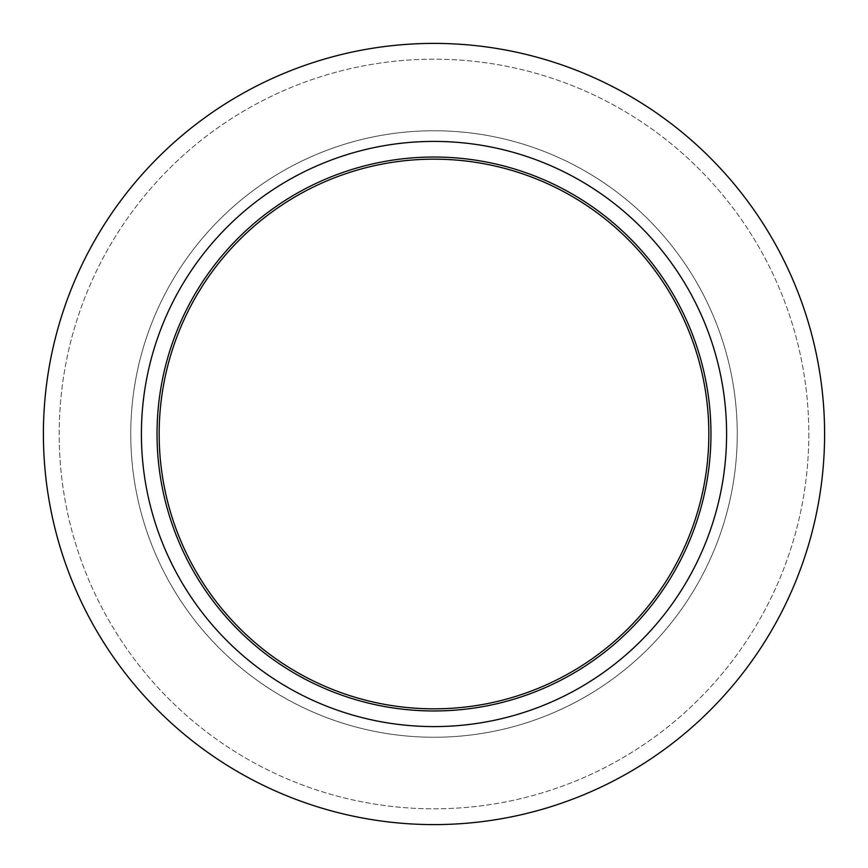 <?xml version="1.0" encoding="UTF-8"?>
<svg xmlns="http://www.w3.org/2000/svg" width="868" height="868" viewBox="0 0 868 868"><rect width="100%" height="100%" fill="white"/><g stroke="black" fill="none" stroke-linecap="round" stroke-linejoin="round"><path stroke-width="0.65" stroke-dasharray="4.34 3.25" d="M141.408 434A292.592 292.592 0 0 1 434 141.408A292.592 292.592 0 0 1 726.592 434A292.592 292.592 0 0 1 434 726.592A292.592 292.592 0 0 1 141.408 434A292.592 292.592 0 0 1 434 141.408A292.592 292.592 0 0 1 726.592 434A292.592 292.592 0 0 1 434 726.592A292.592 292.592 0 0 1 141.408 434A292.592 292.592 0 0 1 434 141.408A292.592 292.592 0 0 1 726.592 434A292.592 292.592 0 0 1 434 726.592A292.592 292.592 0 0 1 141.408 434M737.247 434A303.247 303.247 0 0 1 434 737.247A303.247 303.247 0 0 1 130.753 434A303.247 303.247 0 0 1 434 130.753A303.247 303.247 0 0 1 737.247 434A303.247 303.247 0 0 1 434 737.247A303.247 303.247 0 0 1 130.753 434A303.247 303.247 0 0 1 434 130.753A303.247 303.247 0 0 1 737.247 434A303.247 303.247 0 0 1 434 737.247A303.247 303.247 0 0 1 130.753 434A303.247 303.247 0 0 1 434 130.753A303.247 303.247 0 0 1 737.247 434A303.247 303.247 0 0 1 434 737.247A303.247 303.247 0 0 1 130.753 434A303.247 303.247 0 0 1 434 130.753A303.247 303.247 0 0 1 737.247 434A303.247 303.247 0 0 1 434 737.247A303.247 303.247 0 0 1 130.753 434A303.247 303.247 0 0 1 434 130.753A303.247 303.247 0 0 1 737.247 434A303.247 303.247 0 0 1 434 737.247A303.247 303.247 0 0 1 130.753 434A303.247 303.247 0 0 1 434 130.753A303.247 303.247 0 0 1 737.247 434M157.032 434A276.968 276.968 0 0 1 434 157.032A276.968 276.968 0 0 1 710.968 434A276.968 276.968 0 0 1 434 710.968A276.968 276.968 0 0 1 157.032 434A276.968 276.968 0 0 1 434 157.032A276.968 276.968 0 0 1 710.968 434A276.968 276.968 0 0 1 434 710.968A276.968 276.968 0 0 1 157.032 434A276.968 276.968 0 0 1 434 157.032A276.968 276.968 0 0 1 710.968 434A276.968 276.968 0 0 1 434 710.968A276.968 276.968 0 0 1 157.032 434M824.6 434A390.6 390.6 0 0 1 434 824.6A390.6 390.6 0 0 1 43.4 434A390.6 390.6 0 0 1 434 43.4A390.6 390.6 0 0 1 824.6 434A390.6 390.6 0 0 1 434 824.6A390.6 390.6 0 0 1 43.4 434A390.6 390.6 0 0 1 434 43.4A390.6 390.6 0 0 1 824.6 434A390.6 390.6 0 0 1 434 824.6A390.6 390.6 0 0 1 43.4 434A390.6 390.6 0 0 1 434 43.4A390.6 390.6 0 0 1 824.6 434A390.6 390.6 0 0 1 434 824.6A390.6 390.6 0 0 1 43.4 434A390.6 390.6 0 0 1 434 43.4A390.6 390.6 0 0 1 824.6 434M159.159 434A274.841 274.841 0 0 1 434 159.159A274.841 274.841 0 0 1 708.841 434A274.841 274.841 0 0 1 434 708.841A274.841 274.841 0 0 1 159.159 434M808.813 434A374.813 374.813 0 0 1 434 808.813A374.813 374.813 0 0 1 59.187 434A374.813 374.813 0 0 1 434 59.187A374.813 374.813 0 0 1 808.813 434A374.813 374.813 0 0 1 434 808.813A374.813 374.813 0 0 1 59.187 434A374.813 374.813 0 0 1 434 59.187A374.813 374.813 0 0 1 808.813 434"/><path stroke-width="1.3" d="M43.4 434A390.6 390.6 0 0 1 434 43.4A390.6 390.6 0 0 1 824.6 434A390.6 390.6 0 0 1 434 824.6A390.6 390.6 0 0 1 43.4 434M726.592 434A292.592 292.592 0 0 1 434 726.592A292.592 292.592 0 0 1 141.408 434A292.592 292.592 0 0 1 434 141.408A292.592 292.592 0 0 1 726.592 434M710.968 434A276.968 276.968 0 0 1 434 710.968A276.968 276.968 0 0 1 157.032 434A276.968 276.968 0 0 1 434 157.032A276.968 276.968 0 0 1 710.968 434M708.841 434A274.841 274.841 0 0 1 434 708.841A274.841 274.841 0 0 1 159.159 434A274.841 274.841 0 0 1 434 159.159A274.841 274.841 0 0 1 708.841 434"/></g></svg>
